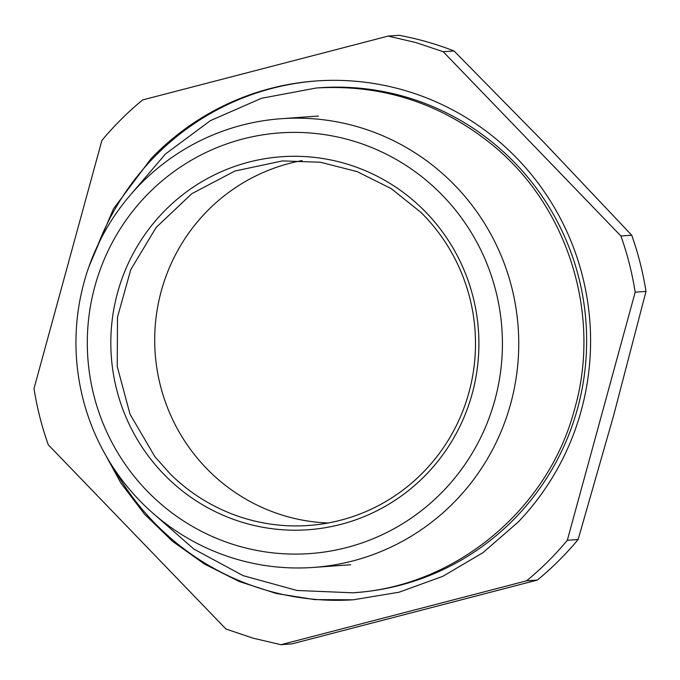 <?xml version="1.0" encoding="UTF-8"?>
<svg xmlns="http://www.w3.org/2000/svg" width="680" height="680" viewBox="0 0 680 680"><rect width="100%" height="100%" fill="white"/><g stroke="black" fill="none" stroke-linecap="round" stroke-linejoin="round"><path stroke-width="1.02" d="M302.073 160.582A182.758 179.869 -94.1 0 0 162.452 286.935A182.758 179.869 -94.1 0 0 209.253 471.18A182.758 179.869 -94.1 0 0 328.134 523.005M420.954 212.406A182.758 179.869 85.9 0 1 464.652 406.07A182.758 179.869 85.9 0 1 308.712 525.479A182.758 179.869 85.9 0 1 170.263 473.977L154.938 456.764L130.033 414.239L117.249 366.512L117.513 317.075L130.806 269.552L156.17 227.417L191.734 193.757L234.898 171.029L282.506 160.905L320.365 162.239L357.119 171.606L391.153 188.572L420.954 212.406M166.625 477.054A186.975 184.025 -94.1 0 0 426.87 473.824A186.975 184.025 -94.1 0 0 423.104 209.44A186.975 184.025 -94.1 0 0 171.258 204.442A186.975 184.025 -94.1 0 0 150.943 459.442A186.975 184.025 -94.1 0 0 166.625 477.054M239.317 546.287A210.876 207.544 -94.1 0 0 494.853 400.137A210.876 207.544 -94.1 0 0 350.412 140.207A210.876 207.544 -94.1 0 0 113.73 239.861A210.876 207.544 -94.1 0 0 153.476 497.292A210.876 207.544 -94.1 0 0 239.317 546.287M356.6 126.489A224.935 221.382 85.9 0 1 517.667 365.806A224.935 221.382 85.9 0 1 313.48 567.426A224.935 221.382 85.9 0 1 238.102 559.64A224.935 221.382 85.9 0 1 146.531 507.382A224.935 221.382 85.9 0 1 88.493 267.954A224.935 221.382 85.9 0 1 281.214 118.711A224.935 221.382 85.9 0 1 356.6 126.489M88.927 266.704L113.458 208.862L150.977 158.755A260.083 255.969 85.9 0 1 315.945 80.98A260.083 255.969 85.9 0 1 566.593 231.004A260.083 255.969 85.9 0 1 518.211 522.019L482.944 552.67L442.799 576.325L399.083 592.212L353.243 599.803L314.475 599.598L276.156 593.444L239.19 581.494L204.408 564.009L172.609 541.39L144.534 514.165L120.81 482.944L102 448.46M567.315 540.303C554.99 555.118 541.408 568.625 526.575 580.839L537.387 580.065A309.289 304.402 85.9 0 0 578.119 539.529L613.666 415.352L646 291.405L635.188 292.188L567.315 540.303L578.119 539.529M526.575 580.839L280.984 644.691L253.13 638.18L225.981 629.042L48.271 444.779C41.786 426.504 37.026 407.771 34 388.594L101.881 140.471C114.206 125.664 127.781 112.149 142.613 99.934L388.203 36.083L416.058 42.593L443.207 51.731L620.917 236.002C627.402 254.277 632.162 273.003 635.188 292.188M620.917 236.002L631.729 235.221A309.289 304.402 85.9 0 1 646 291.405M631.729 235.221L544.476 142.97L454.019 50.958L443.207 51.731M388.203 36.083L399.015 35.309A309.289 304.402 85.9 0 1 426.87 41.82A309.289 304.402 85.9 0 1 454.019 50.958M280.984 644.691L291.797 643.917L537.387 580.065M317.875 87.89A253.053 249.05 85.9 0 1 569.194 433.763A253.053 249.05 85.9 0 1 516.231 516.902A253.053 249.05 85.9 0 1 354.17 592.679M354.11 599.735A260.083 255.969 85.9 0 1 114.223 469.055M98.09 244.571A260.083 255.969 85.9 0 1 152.711 158.627A260.083 255.969 85.9 0 1 316.812 80.911M350.727 564.748L313.48 567.426M318.461 116.033L281.214 118.711M151.682 512.108L193.885 549.083L243.125 575.645L296.93 590.469L352.614 592.798C455.328 586.865 548.658 509.379 574.744 408.561C601.792 314.092 567.681 205.581 491.606 144.262C440.19 102.927 381.769 84.175 316.327 87.992L261.545 98.269L210.409 120.641L165.487 153.969L128.996 196.605"/></g></svg>
